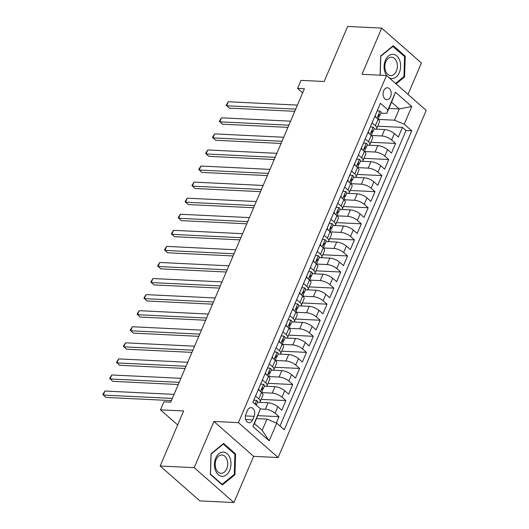 <?xml version="1.0" encoding="UTF-8"?>
<svg xmlns="http://www.w3.org/2000/svg" width="529" height="529" viewBox="0 0 529 529"><rect width="100%" height="100%" fill="white"/><g stroke="black" fill="none" stroke-linecap="round" stroke-linejoin="round"><path stroke-width="0.79" d="M383.71 90.717A5.964 4.067 92.8 0 0 386.851 99.697A5.964 4.067 92.8 0 0 390.574 96.754A5.964 4.067 92.8 0 0 387.433 87.774A5.964 4.067 92.8 0 0 383.71 90.717M408.004 94.393L421.401 62.991L381.707 28.103L347.652 26.45L324.171 81.492L301.021 80.368L297.589 88.403L302.648 92.846M278.135 457.539L426.209 110.389L386.514 75.502L238.44 422.651L278.135 457.539L253.622 456.342L213.921 421.461L194.216 467.669L233.911 502.55L253.622 456.342M233.911 502.55L199.863 500.897L160.161 466.009L183.642 410.967L160.485 409.836L177.678 424.946M194.216 467.669L160.161 466.009M276.336 422.995L279.034 416.673L257.848 415.642M259.038 402.324L268.124 402.767A7.459 2.605 23.1 0 1 277.864 406.801L281.778 410.246L285.891 400.598L261.147 399.395M265.889 386.249L274.974 386.692A7.459 2.605 -156.9 0 1 284.714 390.733L288.629 394.171L292.742 384.53L267.998 383.327M272.746 370.181L281.831 370.624A7.459 2.605 -156.9 0 1 291.572 374.658L295.486 378.103L299.599 368.455L274.855 367.252M279.603 354.113L288.689 354.549A7.459 2.605 -156.9 0 1 298.429 358.589L302.343 362.028L306.456 352.387L281.712 351.183M286.454 338.038L295.539 338.481A7.459 2.605 -156.9 0 1 305.279 342.514L309.201 345.959L313.313 336.312L288.563 335.108M293.311 321.969L302.396 322.406A7.459 2.605 -156.9 0 1 312.136 326.446L316.051 329.884L320.164 320.243L295.42 319.04M300.168 305.894L309.253 306.337A7.459 2.605 -156.9 0 1 318.994 310.371L322.908 313.816L327.021 304.168L302.277 302.965M307.025 289.826L316.104 290.262A7.459 2.605 -156.9 0 1 325.844 294.303L329.765 297.741L333.878 288.1L309.134 286.897M313.876 273.751L322.961 274.194A7.459 2.605 -156.9 0 1 332.701 278.228L336.616 281.673L340.729 272.025L315.985 270.822M320.733 257.683L329.818 258.119A7.459 2.605 -156.9 0 1 339.558 262.159L343.473 265.598L347.586 255.957L322.842 254.753M327.59 241.608L336.675 242.051A7.459 2.605 -156.9 0 1 346.409 246.084L350.33 249.529L354.443 239.882L329.699 238.678M334.44 225.539L343.526 225.976A7.459 2.605 -156.9 0 1 353.266 230.016L357.181 233.454L361.294 223.813L336.55 222.61M341.298 209.464L350.383 209.907A7.459 2.605 -156.9 0 1 360.123 213.941L364.038 217.386L368.151 207.738L343.407 206.535M348.155 193.396L357.24 193.832A7.459 2.605 -156.9 0 1 366.981 197.872L370.895 201.311L375.008 191.67L350.264 190.466M355.005 177.321L364.091 177.764A7.459 2.605 -156.9 0 1 373.831 181.797L377.746 185.243L381.859 175.595L357.115 174.391M361.862 161.252L370.948 161.689A7.459 2.605 -156.9 0 1 380.688 165.729L384.603 169.168L388.716 159.527L363.972 158.323M368.72 145.177L377.805 145.62A7.459 2.605 -156.9 0 1 387.545 149.654L391.46 153.099L395.573 143.452L370.829 142.248M372.085 122.814L375.345 125.684A7.459 2.605 23.1 0 1 376.76 128.342A7.459 2.605 23.1 0 1 374.195 129.188L374.016 129.182M365.228 138.889L368.495 141.752A7.459 2.605 23.1 0 1 369.903 144.417A7.459 2.605 23.1 0 1 367.338 145.257L367.159 145.25M358.378 154.957L361.638 157.827A7.459 2.605 23.1 0 1 363.053 160.485A7.459 2.605 23.1 0 1 360.48 161.332L360.309 161.325M351.521 171.032L354.78 173.896A7.459 2.605 23.1 0 1 356.196 176.56A7.459 2.605 23.1 0 1 353.623 177.4L353.451 177.394M344.663 187.101L347.93 189.971A7.459 2.605 23.1 0 1 349.338 192.629A7.459 2.605 23.1 0 1 346.773 193.475L346.594 193.469M337.813 203.176L341.073 206.039A7.459 2.605 23.1 0 1 342.481 208.704A7.459 2.605 23.1 0 1 339.916 209.544L339.744 209.537M330.956 219.244L334.216 222.114A7.459 2.605 23.1 0 1 335.631 224.772A7.459 2.605 23.1 0 1 333.058 225.618L332.886 225.612M324.098 235.319L327.365 238.182A7.459 2.605 23.1 0 1 328.774 240.847A7.459 2.605 23.1 0 1 326.208 241.687L326.029 241.68M317.241 251.387L320.508 254.257A7.459 2.605 23.1 0 1 321.916 256.915A7.459 2.605 23.1 0 1 319.351 257.762L319.179 257.755M310.391 267.462L313.651 270.326A7.459 2.605 23.1 0 1 315.066 272.99A7.459 2.605 23.1 0 1 312.494 273.83L312.322 273.824M303.534 283.531L306.794 286.401A7.459 2.605 23.1 0 1 308.209 289.059A7.459 2.605 23.1 0 1 305.643 289.905L305.464 289.899M296.676 299.606L299.943 302.469A7.459 2.605 23.1 0 1 301.351 305.134A7.459 2.605 23.1 0 1 298.786 305.974L298.607 305.967M289.826 315.674L293.086 318.544A7.459 2.605 23.1 0 1 294.501 321.202A7.459 2.605 23.1 0 1 291.929 322.049L291.757 322.042M282.969 331.749L286.229 334.612A7.459 2.605 23.1 0 1 287.644 337.277A7.459 2.605 23.1 0 1 285.071 338.117L284.9 338.11M276.112 347.817L279.378 350.687A7.459 2.605 23.1 0 1 280.787 353.346A7.459 2.605 23.1 0 1 278.221 354.192L278.042 354.185M269.261 363.892L272.521 366.756A7.459 2.605 23.1 0 1 273.929 369.421A7.459 2.605 23.1 0 1 271.364 370.26L271.192 370.254M262.404 379.961L265.664 382.831A7.459 2.605 23.1 0 1 267.079 385.489A7.459 2.605 23.1 0 1 264.507 386.335L264.335 386.329M160.485 409.836L163.917 401.802L170.728 402.133L304.4 88.74L297.589 88.403M252.611 419.861L254.118 416.323A5.779 3.941 92.8 0 0 251.077 407.628A5.779 3.941 92.8 0 0 247.466 410.478L245.959 414.015A5.779 3.941 92.8 0 0 249.007 422.711A5.779 3.941 92.8 0 0 252.611 419.861L245.694 419.523M386.765 113.398L387.922 109.887L380.417 103.287L252.908 402.225L260.42 408.824L254.462 423.577L262.186 430.368L266.986 419.113L276.727 423.154L284.238 429.753L411.741 130.822L404.229 124.216L394.495 120.182L399.289 108.934L391.566 102.143L386.765 113.398L380.873 113.107M387.922 109.887L395.467 92.211L411.774 106.541L404.229 124.216M276.727 423.154L269.188 440.829L252.875 426.5L260.42 408.824M371.391 135.464L381.918 135.979A7.459 2.605 23.1 0 1 391.658 140.013L395.573 143.452M375.57 129.109L384.656 129.545L381.918 135.979M364.534 151.539L375.061 152.048A7.459 2.605 23.1 0 1 384.801 156.081L388.716 159.527M357.683 167.607L368.204 168.123A7.459 2.605 23.1 0 1 377.944 172.156L381.859 175.595M350.826 183.682L361.353 184.191A7.459 2.605 23.1 0 1 371.094 188.225L375.008 191.67M343.969 199.75L354.496 200.266A7.459 2.605 23.1 0 1 364.236 204.3L368.151 207.738M337.112 215.825L347.639 216.335A7.459 2.605 23.1 0 1 357.379 220.368L361.294 223.813M330.261 231.894L340.788 232.41A7.459 2.605 23.1 0 1 350.522 236.443L354.443 239.882M323.404 247.969L333.931 248.478A7.459 2.605 23.1 0 1 343.671 252.512L347.586 255.957M316.547 264.037L327.074 264.553A7.459 2.605 23.1 0 1 336.814 268.587L340.729 272.025M309.696 280.112L320.217 280.621A7.459 2.605 23.1 0 1 329.957 284.655L333.878 288.1M302.839 296.18L313.366 296.696A7.459 2.605 23.1 0 1 323.107 300.73L327.021 304.168M295.982 312.255L306.509 312.765A7.459 2.605 23.1 0 1 316.249 316.798L320.164 320.243M289.132 328.324L299.652 328.84A7.459 2.605 23.1 0 1 309.392 332.873L313.313 336.312M282.274 344.399L292.802 344.908A7.459 2.605 23.1 0 1 302.542 348.942L306.456 352.387M275.417 360.467L285.944 360.983A7.459 2.605 23.1 0 1 295.685 365.017L299.599 368.455M268.56 376.542L279.087 377.051A7.459 2.605 23.1 0 1 288.827 381.085L292.742 384.53M261.71 392.611L272.237 393.126A7.459 2.605 23.1 0 1 281.977 397.16L285.891 400.598M255.547 396.036L258.813 398.899A7.459 2.605 23.1 0 1 260.222 401.564A7.459 2.605 23.1 0 1 257.656 402.404L257.478 402.397M260.374 408.95L265.379 409.195A7.459 2.605 23.1 0 1 275.12 413.228L279.034 416.673M279.986 426.017L406.021 130.537L402.43 127.383L377.686 126.18M384.656 129.545A7.459 2.605 -156.9 0 1 394.396 133.586L398.317 137.024L402.43 127.383M258.291 389.602L261.551 392.472A7.459 2.605 23.1 0 1 262.966 395.13L260.222 401.564M267.079 385.489L269.816 379.062A7.459 2.605 -156.9 0 0 268.408 376.403L265.148 373.534M273.929 369.421L276.674 362.987A7.459 2.605 -156.9 0 0 275.265 360.328L271.999 357.459M280.787 353.346L283.531 346.918A7.459 2.605 -156.9 0 0 282.116 344.26L278.856 341.39M287.644 337.277L290.388 330.843A7.459 2.605 -156.9 0 0 288.973 328.185L285.713 325.315M294.501 321.202L297.238 314.775A7.459 2.605 -156.9 0 0 295.83 312.117L292.563 309.247M301.351 305.134L304.096 298.7A7.459 2.605 -156.9 0 0 302.681 296.042L299.421 293.172M308.209 289.059L310.953 282.631A7.459 2.605 -156.9 0 0 309.538 279.973L306.278 277.103M315.066 272.99L317.803 266.556A7.459 2.605 -156.9 0 0 316.395 263.898L313.128 261.028M321.916 256.915L324.661 250.488A7.459 2.605 -156.9 0 0 323.252 247.83L319.985 244.96M328.774 240.847L331.518 234.413A7.459 2.605 -156.9 0 0 330.103 231.755L326.843 228.885M335.631 224.772L338.368 218.345A7.459 2.605 -156.9 0 0 336.96 215.687L333.7 212.817M342.481 208.704L345.225 202.27A7.459 2.605 -156.9 0 0 343.817 199.612L340.55 196.742M349.338 192.629L352.083 186.201A7.459 2.605 -156.9 0 0 350.667 183.543L347.408 180.673M356.196 176.56L358.94 170.126A7.459 2.605 -156.9 0 0 357.525 167.468L354.265 164.598M363.053 160.485L365.79 154.058A7.459 2.605 -156.9 0 0 364.382 151.4L361.115 148.53M369.903 144.417L372.647 137.983A7.459 2.605 -156.9 0 0 371.232 135.325L367.972 132.455M376.76 128.342L379.505 121.915A7.459 2.605 -156.9 0 0 378.09 119.256L374.83 116.387M256.585 418.611L266.986 419.113M213.921 421.461L238.44 422.651M381.707 28.103L361.995 74.311L386.514 75.502M388.888 108.425L399.289 108.934L411.774 106.541M378.248 119.395L394.495 120.182M406.021 130.537L411.741 130.822M254.462 423.577L252.875 426.5M262.186 430.368L269.188 440.829M395.467 92.211L391.566 102.143M234.929 474.718L235.57 453.961L223.615 443.454L211.018 453.71L210.383 474.473L222.339 484.974L234.929 474.718L233.93 474.672M396.062 83.899L404.592 76.95L405.234 56.186L393.278 45.679L380.688 55.935L380.093 75.191M234.499 453.908L235.57 453.961M404.163 56.134L405.234 56.186M403.594 76.897L404.592 76.95M252.968 402.278L253.88 400.142L256.71 400.42A4.94 1.726 23.1 0 1 257.59 402.133L256.287 405.188A4.94 1.726 -156.9 0 0 256.287 405.188A4.94 1.726 -156.9 0 0 256.043 404.176L255.295 404.321M172.309 398.416L103.241 395.057L104.954 391.037L174.028 394.396M171.383 400.598L105.926 397.411L102.791 394.469L104.954 391.037M215.726 458.074A12.121 8.266 92.8 0 0 218.246 474.645A12.121 8.266 92.8 0 0 229.679 470.327A12.121 8.266 92.8 0 0 227.159 453.756A12.121 8.266 92.8 0 0 215.726 458.074M216.182 459.503A9.178 6.255 92.8 0 0 221.016 473.303A9.178 6.255 92.8 0 0 226.743 468.78A9.178 6.255 92.8 0 0 221.909 454.98A9.178 6.255 92.8 0 0 216.182 459.503M234.902 454.266L234.287 474.381L222.087 484.319L210.502 474.136L211.117 454.021L223.324 444.082L234.902 454.266M221.558 484.293L222.087 484.319M222.861 444.062L223.324 444.082M388.927 77.624A12.121 8.266 92.8 0 0 398.363 74.437A12.121 8.266 92.8 0 0 399.712 60.445A12.121 8.266 92.8 0 0 388.557 55.895A12.121 8.266 92.8 0 0 385.019 72.413A12.121 8.266 92.8 0 0 386.983 75.918M385.562 70.899A9.178 6.255 92.8 0 0 390.68 75.535A9.178 6.255 92.8 0 0 396.36 71.111A9.178 6.255 92.8 0 0 396.69 61.84A9.178 6.255 92.8 0 0 391.572 57.205A9.178 6.255 92.8 0 0 385.892 61.622A9.178 6.255 92.8 0 0 385.562 70.899M392.531 46.288L404.566 56.491L403.951 76.606L395.553 83.45M380.206 75.197L380.787 56.246L392.987 46.314M258.595 388.888L260.731 384.067L263.561 384.352A4.94 1.726 23.1 0 1 264.447 386.064L263.144 389.119A4.94 1.726 -156.9 0 0 262.9 388.101L262.642 387.955M258.674 388.894L259.375 390.554M179.166 382.341L110.098 378.982L111.811 374.968L180.878 378.328M261.994 389.873L262.761 389.489A4.94 1.726 -156.9 0 0 263.144 389.119M262.318 388.074L262.9 388.101C262.02 388.028 261.749 388.67 262.073 390.032A4.94 1.726 23.1 0 1 262.318 391.043L261.67 392.578M178.233 384.523L112.783 381.343L109.648 378.4L111.811 374.968M265.452 372.813L267.588 367.999L270.418 368.277A4.94 1.726 23.1 0 1 271.304 369.989L270.002 373.044A4.94 1.726 -156.9 0 0 269.75 372.032L269.499 371.88M265.532 372.819L266.226 374.486M186.023 366.273L116.955 362.914L118.668 358.893L187.735 362.253M268.844 373.798L269.618 373.421A4.94 1.726 -156.9 0 0 270.002 373.044M269.175 371.999L269.75 372.032C268.877 371.953 268.6 372.601 268.93 373.957A4.94 1.726 23.1 0 1 269.175 374.975L268.527 376.503M185.09 368.455L119.633 365.268L116.499 362.325L118.668 358.893M272.309 356.744L274.445 351.924L277.275 352.208A4.94 1.726 23.1 0 1 278.155 353.921L276.852 356.976A4.94 1.726 -156.9 0 0 276.607 355.957L276.35 355.812M272.389 356.751L273.083 358.411M192.88 350.198L123.806 346.839L125.525 342.825L194.593 346.184M275.702 357.73L276.469 357.346A4.94 1.726 -156.9 0 0 276.852 356.976M276.026 355.931L276.607 355.957C275.728 355.885 275.457 356.526 275.788 357.888A4.94 1.726 23.1 0 1 276.032 358.9L275.378 360.434M191.948 352.38L126.491 349.2L123.356 346.257L125.525 342.825M279.16 340.669L281.296 335.855L284.133 336.133A4.94 1.726 23.1 0 1 285.012 337.846L283.709 340.901A4.94 1.726 -156.9 0 0 283.465 339.889L283.207 339.737M279.239 340.676L279.94 342.342M199.731 334.13L130.663 330.77L132.376 326.75L201.443 330.109M282.559 341.655L283.326 341.278A4.94 1.726 -156.9 0 0 283.709 340.901M282.883 339.856L283.465 339.889C282.585 339.81 282.314 340.458 282.638 341.813A4.94 1.726 23.1 0 1 282.889 342.832L282.235 344.359M198.805 336.312L133.348 333.125L130.213 330.182L132.376 326.75M286.017 324.601L288.153 319.781L290.983 320.065A4.94 1.726 23.1 0 1 291.869 321.777L290.566 324.832A4.94 1.726 -156.9 0 0 290.322 323.814L290.064 323.669M286.096 324.608L286.791 326.267M206.588 318.055L137.52 314.695L139.233 310.682L208.3 314.041M289.409 325.586L290.183 325.203A4.94 1.726 -156.9 0 0 290.566 324.832M289.74 323.788L290.322 323.814C289.442 323.741 289.165 324.383 289.495 325.745A4.94 1.726 23.1 0 1 289.74 326.757L289.092 328.291M205.655 320.237L140.198 317.056L137.064 314.114L139.233 310.682M292.874 308.526L295.01 303.712L297.84 303.99A4.94 1.726 23.1 0 1 298.72 305.702L297.417 308.757A4.94 1.726 -156.9 0 0 297.172 307.746L296.914 307.594M292.954 308.533L293.648 310.199M213.445 301.986L144.371 298.627L146.09 294.607L215.158 297.966M296.266 309.511L297.034 309.134A4.94 1.726 -156.9 0 0 297.417 308.757M296.59 307.713L297.172 307.746C296.3 307.666 296.022 308.314 296.352 309.67A4.94 1.726 23.1 0 1 296.597 310.688L295.942 312.216M212.513 304.168L147.055 300.981L143.921 298.039L146.09 294.607M299.725 292.458L301.867 287.637L304.697 287.921A4.94 1.726 23.1 0 1 305.577 289.634L304.274 292.689A4.94 1.726 -156.9 0 0 304.03 291.671L303.772 291.525M299.811 292.464L300.505 294.124M220.295 285.911L151.228 282.552L152.941 278.538L222.008 281.897M303.124 293.443L303.891 293.059A4.94 1.726 -156.9 0 0 304.274 292.689M303.448 291.644L304.03 291.671C303.15 291.598 302.879 292.239 303.21 293.602A4.94 1.726 23.1 0 1 303.454 294.613L302.8 296.147M219.37 288.093L153.913 284.913L150.778 281.97L152.941 278.538M306.582 276.383L308.718 271.569L311.548 271.846A4.94 1.726 23.1 0 1 312.434 273.559L311.131 276.614A4.94 1.726 -156.9 0 0 310.887 275.602L310.629 275.45M306.661 276.389L307.356 278.056M227.153 269.843L158.085 266.484L159.798 262.463L228.865 265.822M309.974 277.368L310.748 276.991A4.94 1.726 -156.9 0 0 311.131 276.614M310.305 275.569L310.887 275.602C310.007 275.523 309.729 276.171 310.06 277.527A4.94 1.726 23.1 0 1 310.305 278.545L309.657 280.072M226.22 272.025L160.763 268.838L157.635 265.895L159.798 262.463M313.439 260.314L315.575 255.494L318.405 255.778A4.94 1.726 23.1 0 1 319.285 257.491L317.982 260.546A4.94 1.726 -156.9 0 0 317.737 259.527L317.479 259.382M313.518 260.321L314.213 261.981M234.01 253.768L164.942 250.409L166.655 246.395L235.722 249.754M316.831 261.3L317.598 260.916A4.94 1.726 -156.9 0 0 317.982 260.546M317.155 259.501L317.737 259.527C316.864 259.455 316.587 260.096 316.917 261.458A4.94 1.726 23.1 0 1 317.162 262.47L316.507 264.004M233.077 255.95L167.62 252.769L164.486 249.827L166.655 246.395M320.29 244.239L322.432 239.425L325.262 239.703A4.94 1.726 23.1 0 1 326.142 241.416L324.839 244.471A4.94 1.726 -156.9 0 0 324.594 243.459L324.337 243.307M320.376 244.246L321.07 245.912M240.86 237.7L171.793 234.34L173.505 230.32L242.58 233.679M323.688 245.225L324.456 244.848A4.94 1.726 -156.9 0 0 324.839 244.471M324.012 243.426L324.594 243.459C323.715 243.38 323.444 244.028 323.774 245.383A4.94 1.726 23.1 0 1 324.019 246.402L323.364 247.929M239.935 239.882L174.477 236.694L171.343 233.752L173.505 230.32M327.147 228.171L329.283 223.35L332.113 223.635A4.94 1.726 23.1 0 1 332.999 225.347L331.696 228.402A4.94 1.726 -156.9 0 0 331.452 227.384L331.194 227.239M327.226 228.178L327.927 229.837M247.717 221.625L178.65 218.265L180.363 214.252L249.43 217.611M330.546 229.156L331.313 228.773A4.94 1.726 -156.9 0 0 331.696 228.402M330.87 227.358L331.452 227.384C330.572 227.311 330.301 227.953 330.625 229.315A4.94 1.726 23.1 0 1 330.87 230.327L330.222 231.861M246.785 223.807L181.335 220.626L178.2 217.683L180.363 214.252M334.004 212.096L336.14 207.282L338.97 207.56A4.94 1.726 23.1 0 1 339.856 209.279L338.553 212.327A4.94 1.726 -156.9 0 0 338.302 211.316L338.051 211.164M334.083 212.103L334.778 213.769M254.575 205.556L185.507 202.197L187.22 198.177L256.287 201.536M337.396 213.081L338.17 212.704A4.94 1.726 -156.9 0 0 338.553 212.327M337.727 211.283L338.302 211.316C337.429 211.236 337.152 211.884 337.482 213.24A4.94 1.726 23.1 0 1 337.727 214.258L337.079 215.786M253.642 207.738L188.185 204.551L185.051 201.609L187.22 198.177M340.855 196.028L342.997 191.207L345.827 191.491A4.94 1.726 23.1 0 1 346.707 193.204L345.404 196.259A4.94 1.726 -156.9 0 0 345.159 195.241L344.901 195.095M340.941 196.034L341.635 197.694M261.425 189.481L192.358 186.122L194.07 182.108L263.144 185.467M344.253 197.013L345.02 196.629A4.94 1.726 -156.9 0 0 345.404 196.259M344.577 195.214L345.159 195.241C344.28 195.168 344.009 195.809 344.339 197.172A4.94 1.726 23.1 0 1 344.584 198.183L343.929 199.717M260.499 191.663L195.042 188.483L191.908 185.54L194.07 182.108M347.712 179.953L349.848 175.139L352.678 175.416A4.94 1.726 23.1 0 1 353.564 177.136L352.261 180.184A4.94 1.726 -156.9 0 0 352.016 179.172L351.759 179.02M347.791 179.959L348.492 181.626M268.282 173.413L199.215 170.054L200.927 166.033L269.995 169.392M351.111 180.938L351.878 180.561A4.94 1.726 -156.9 0 0 352.261 180.184M351.435 179.139L352.016 179.172C351.137 179.093 350.866 179.741 351.19 181.097A4.94 1.726 23.1 0 1 351.441 182.115L350.787 183.642M267.35 175.595L201.899 172.408L198.765 169.465L200.927 166.033M354.569 163.884L356.705 159.064L359.535 159.348A4.94 1.726 23.1 0 1 360.421 161.061L359.118 164.116A4.94 1.726 -156.9 0 0 358.874 163.097L358.616 162.952M354.648 163.891L355.343 165.551M275.14 157.338L206.072 153.979L207.785 149.965L276.852 153.324M357.961 164.869L358.735 164.486A4.94 1.726 -156.9 0 0 359.118 164.116M358.292 163.071L358.874 163.097C357.994 163.025 357.716 163.666 358.047 165.028A4.94 1.726 23.1 0 1 358.292 166.04L357.644 167.574M274.207 159.52L208.75 156.339L205.616 153.397L207.785 149.965M361.426 147.809L363.562 142.995L366.392 143.273A4.94 1.726 23.1 0 1 367.271 144.992L365.969 148.041A4.94 1.726 -156.9 0 0 365.724 147.029L365.466 146.877M361.505 147.816L362.2 149.482M281.997 141.269L212.923 137.91L214.642 133.89L283.709 137.249M364.818 148.794L365.585 148.418A4.94 1.726 -156.9 0 0 365.969 148.041M365.142 146.996L365.724 147.029C364.851 146.95 364.574 147.598 364.904 148.953A4.94 1.726 23.1 0 1 365.149 149.972L364.494 151.499M281.064 143.452L215.607 140.264L212.473 137.322L214.642 133.89M368.277 131.741L370.419 126.92L373.249 127.205A4.94 1.726 23.1 0 1 374.129 128.917L372.826 131.972A4.94 1.726 -156.9 0 0 372.581 130.954L372.323 130.808M368.356 131.747L369.057 133.407M288.847 125.194L219.78 121.835L221.492 117.822L290.56 121.181M371.675 132.726L372.442 132.343A4.94 1.726 -156.9 0 0 372.826 131.972M371.999 130.928L372.581 130.954C371.702 130.881 371.431 131.523 371.761 132.885A4.94 1.726 23.1 0 1 372.006 133.897L371.351 135.431M287.921 127.377L222.464 124.196L219.33 121.253L221.492 117.822M375.134 115.666L377.27 110.852L380.1 111.13A4.94 1.726 23.1 0 1 380.986 112.849L379.683 115.897A4.94 1.726 -156.9 0 0 379.438 114.886L379.181 114.733M375.213 115.672L375.907 117.339M295.704 109.126L226.637 105.767L228.349 101.747L297.417 105.106M378.526 116.651L379.3 116.274A4.94 1.726 -156.9 0 0 379.683 115.897M378.857 114.853L379.438 114.886C378.559 114.806 378.281 115.454 378.612 116.81A4.94 1.726 23.1 0 1 378.857 117.828L378.209 119.356M294.772 111.308L229.315 108.121L226.181 105.178L228.349 101.747M377.805 145.62L375.061 152.048M370.948 161.689L368.204 168.123M364.091 177.764L361.353 184.191M357.24 193.832L354.496 200.266M350.383 209.907L347.639 216.335M343.526 225.976L340.788 232.41M336.675 242.051L333.931 248.478M329.818 258.119L327.074 264.553M322.961 274.194L320.217 280.621M316.104 290.262L313.366 296.696M309.253 306.337L306.509 312.765M302.396 322.406L299.652 328.84M295.539 338.481L292.802 344.908M288.689 354.549L285.944 360.983M281.831 370.624L279.087 377.051M274.974 386.692L272.237 393.126M268.124 402.767L265.379 409.195M277.864 406.801L275.12 413.228M394.396 133.586L391.658 140.013M387.545 149.654L384.801 156.081M380.688 165.729L377.944 172.156M373.831 181.797L371.094 188.225M366.981 197.872L364.236 204.3M360.123 213.941L357.379 220.368M353.266 230.016L350.522 236.443M346.409 246.084L343.671 252.512M339.558 262.159L336.814 268.587M332.701 278.228L329.957 284.655M325.844 294.303L323.107 300.73M318.994 310.371L316.249 316.798M312.136 326.446L309.392 332.873M305.279 342.514L302.542 348.942M298.429 358.589L295.685 365.017M291.572 374.658L288.827 381.085M284.714 390.733L281.977 397.16M261.551 392.472L258.813 398.899M268.408 376.403L265.664 382.831M275.265 360.328L272.521 366.756M282.116 344.26L279.378 350.687M288.973 328.185L286.229 334.612M295.83 312.117L293.086 318.544M302.681 296.042L299.943 302.469M309.538 279.973L306.794 286.401M316.395 263.898L313.651 270.326M323.252 247.83L320.508 254.257M330.103 231.755L327.365 238.182M336.96 215.687L334.216 222.114M343.817 199.612L341.073 206.039M350.667 183.543L347.93 189.971M357.525 167.468L354.78 173.896M364.382 151.4L361.638 157.827M371.232 135.325L368.495 141.752M378.09 119.256L375.345 125.684M245.436 415.9L254.118 416.323M256.638 400.413L255.057 404.116M255.461 404.143L256.043 404.176M263.495 384.338L260.44 391.493M270.352 368.27L267.297 375.425M277.203 352.195L274.154 359.35M284.06 336.127L281.005 343.281M290.917 320.052L287.862 327.206M297.767 303.983L294.719 311.138M304.625 287.908L301.576 295.063M311.482 271.84L308.427 278.995M318.332 255.765L315.284 262.92M325.19 239.697L322.141 246.851M332.047 223.622L328.992 230.776M338.897 207.553L335.849 214.708M345.754 191.478L342.706 198.633M352.612 175.41L349.557 182.565M359.469 159.335L356.414 166.49M366.319 143.266L363.271 150.421M373.176 127.191L370.121 134.346M380.034 111.123L376.979 118.278"/></g></svg>
